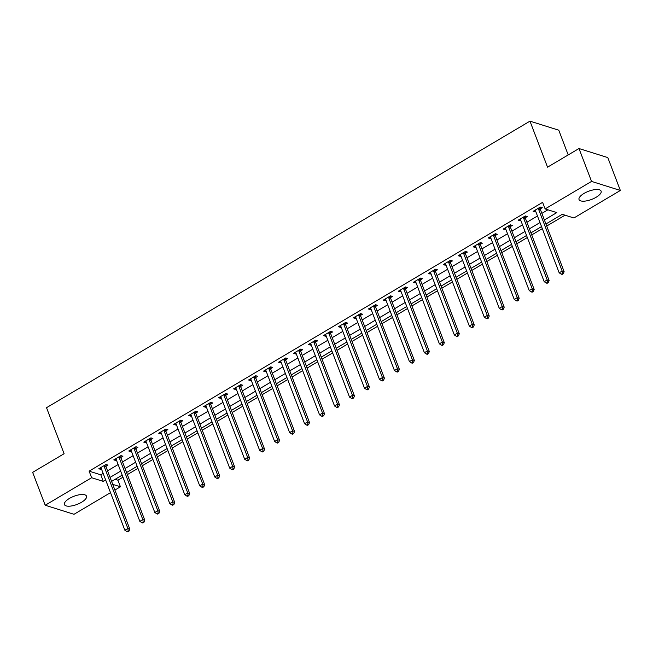 <?xml version="1.0" encoding="UTF-8"?>
<svg xmlns="http://www.w3.org/2000/svg" width="653" height="653" viewBox="0 0 653 653"><rect width="100%" height="100%" fill="white"/><g stroke="black" fill="none" stroke-linecap="round" stroke-linejoin="round"><path stroke-width="0.98" d="M69.406 498.451A11.811 4.359 -20.9 0 1 86.514 496.141A11.811 4.359 -20.9 0 1 81.552 502.263A11.811 4.359 -20.9 0 1 64.443 504.573A11.811 4.359 -20.9 0 1 69.406 498.451M584.002 193.443A11.811 4.359 -20.9 0 1 601.111 191.133A11.811 4.359 -20.9 0 1 596.148 197.255A11.811 4.359 -20.9 0 1 579.04 199.565A11.811 4.359 -20.9 0 1 584.002 193.443M568.208 154.924L558.772 130.2L529.967 121.148L46.526 407.692L64.1 453.721L32.65 472.364L45.204 505.242L91.632 477.727L103.305 481.392L105.672 479.996M529.967 121.148L547.54 167.176L578.991 148.533L607.796 157.585L620.35 190.464L573.922 217.98L562.249 214.315L545.924 223.987M115.132 479.326L117.924 480.2L122.976 477.204M127.368 474.6L137.946 468.332M142.338 465.728L152.924 459.451M157.316 456.847L167.903 450.578M172.294 447.974L182.881 441.697M187.272 439.094L197.859 432.825M202.25 430.221L212.829 423.944M217.22 421.34L227.807 415.071M232.199 412.467L242.785 406.19M247.177 403.587L257.764 397.318M262.155 394.714L272.742 388.437M277.133 385.833L287.712 379.564M292.103 376.961L302.69 370.684M307.081 368.08L317.668 361.811M322.06 359.207L332.646 352.93M337.038 350.326L347.625 344.049M352.016 341.454L362.595 335.177M366.986 332.573L377.573 326.296M381.964 323.7L392.551 317.423M396.942 314.819L407.529 308.543M411.921 305.939L422.499 299.67M426.899 297.066L437.477 290.789M441.869 288.185L452.456 281.916M456.847 279.313L467.434 273.036M471.825 270.432L482.412 264.163M486.803 261.559L497.382 255.282M501.782 252.678L512.36 246.41M516.752 243.806L527.338 237.529M531.73 234.925L542.317 228.656M546.708 226.052L565.033 215.188M117.924 480.2L120.43 486.779L114.895 490.052M110.504 492.656L74.009 514.295L45.204 505.242M544.382 219.963L556.797 212.6L545.124 208.927L542.61 202.357L89.118 471.148L100.799 474.821L103.158 473.417M107.549 470.813L118.136 464.544M122.527 461.94L133.114 455.663M137.505 453.06L148.092 446.783M152.484 444.187L163.062 437.91M167.454 435.306L178.04 429.029M182.432 426.433L193.019 420.157M197.41 417.553L207.997 411.276M212.388 408.68L222.975 402.403M227.366 399.799L237.945 393.522M242.336 390.918L252.923 384.65M257.315 382.046L267.901 375.769M272.293 373.165L282.88 366.896M287.271 364.292L297.858 358.015M302.249 355.412L312.828 349.143M317.219 346.539L327.806 340.262M332.197 337.658L342.784 331.389M347.176 328.786L357.762 322.509M362.154 319.905L372.741 313.636M377.132 311.032L387.711 304.755M392.102 302.151L402.689 295.882M407.08 293.279L417.667 287.002M422.058 284.398L432.645 278.129M437.037 275.525L447.623 269.248M452.015 266.644L462.593 260.376M466.985 257.772L477.572 251.495M481.963 248.891L492.55 242.622M496.941 240.018L507.528 233.741M511.919 231.138L522.506 224.869M526.898 222.265L537.476 215.988M541.868 213.384L547.908 209.809M540.317 208.838L542.268 207.678L540.317 207.066L533.126 211.327L535.076 211.939L535.778 211.523M525.339 217.71L527.289 216.559L525.339 215.947L518.155 220.208L520.098 220.82L520.8 220.404M510.36 226.591L512.311 225.432L510.368 224.82L503.177 229.081L505.12 229.693L505.822 229.276M495.382 235.464L497.333 234.313L495.39 233.701L488.199 237.961L490.142 238.574L490.844 238.157M480.412 244.344L482.355 243.185L480.412 242.573L473.221 246.834L475.172 247.446L475.866 247.03M465.434 253.217L467.385 252.066L465.434 251.454L458.243 255.715L460.194 256.327L460.896 255.911M450.456 262.098L452.407 260.939L450.456 260.327L443.273 264.587L445.215 265.2L445.917 264.783M435.478 270.971L437.428 269.82L435.486 269.207L428.295 273.468L430.237 274.08L430.939 273.664M420.499 279.851L422.45 278.692L420.508 278.08L413.316 282.341L415.259 282.953L415.961 282.545M405.529 288.724L407.472 287.573L405.529 286.961L398.338 291.222L400.289 291.834L400.983 291.418M390.551 297.605L392.502 296.446L390.551 295.833L383.36 300.094L385.311 300.707L386.013 300.298M375.573 306.477L377.524 305.326L375.573 304.714L368.39 308.975L370.333 309.587L371.035 309.171M360.595 315.358L362.546 314.199L360.603 313.595L353.412 317.856L355.354 318.46L356.056 318.052M345.617 324.231L347.567 323.08L345.625 322.468L338.434 326.729L340.376 327.341L341.078 326.924M330.647 333.112L332.589 331.953L330.647 331.349L323.455 335.609L325.406 336.213L326.1 335.805M315.668 341.992L317.619 340.833L315.668 340.221L308.477 344.482L310.428 345.094L311.13 344.678M300.69 350.865L302.641 349.714L300.69 349.102L293.507 353.363L295.45 353.975L296.152 353.559M285.712 359.746L287.663 358.587L285.72 357.975L278.529 362.235L280.472 362.848L281.174 362.431M270.734 368.619L272.685 367.468L270.742 366.855L263.551 371.116L265.493 371.728L266.195 371.312M255.764 377.499L257.706 376.34L255.764 375.728L248.573 379.989L250.523 380.601L251.217 380.185M240.786 386.372L242.736 385.221L240.786 384.609L233.594 388.87L235.545 389.482L236.247 389.066M225.807 395.253L227.758 394.094L225.807 393.481L218.624 397.742L220.567 398.354L221.269 397.938M210.829 404.125L212.78 402.974L210.837 402.362L203.646 406.623L205.589 407.235L206.291 406.819M195.851 413.006L197.802 411.847L195.859 411.235L188.668 415.496L190.611 416.108L191.313 415.692M180.881 421.879L182.824 420.728L180.881 420.116L173.69 424.377L175.641 424.989L176.334 424.572M165.903 430.76L167.854 429.601L165.903 428.988L158.712 433.249L160.662 433.861L161.364 433.445M150.925 439.632L152.875 438.481L150.925 437.869L143.742 442.13L145.684 442.742L146.386 442.326M135.946 448.513L137.897 447.354L135.955 446.742L128.763 451.003L130.706 451.615L131.408 451.199M120.968 457.386L122.919 456.235L120.976 455.623L113.785 459.883L115.728 460.496L116.43 460.079M105.998 466.266L107.941 465.107L105.998 464.495L98.807 468.756L100.758 469.368L101.452 468.952M578.991 148.533L591.553 181.412L620.35 190.464M89.118 471.148L91.632 477.727M545.124 208.927L591.553 181.412M110.063 477.392L120.65 471.115M125.041 468.511L135.62 462.242M140.011 459.639L150.598 453.362M154.99 450.758L165.576 444.489M169.968 441.885L180.554 435.608M184.946 433.004L195.533 426.727M199.924 424.132L210.503 417.855M214.894 415.251L225.481 408.974M229.872 406.378L240.459 400.101M244.851 397.497L255.437 391.22M259.829 388.625L270.415 382.348M274.807 379.744L285.385 373.467M289.777 370.863L300.364 364.594M304.755 361.991L315.342 355.714M319.733 353.11L330.32 346.841M334.711 344.237L345.298 337.96M349.69 335.356L360.268 329.088M364.66 326.484L375.246 320.207M379.638 317.603L390.225 311.334M394.616 308.73L405.203 302.453M409.594 299.849L420.181 293.581M424.572 290.977L435.151 284.7M439.542 282.096L450.129 275.827M454.521 273.223L465.107 266.946M469.499 264.343L480.086 258.074M484.477 255.47L495.064 249.193M499.455 246.589L510.034 240.32M514.425 237.716L525.012 231.44M529.403 228.836L539.99 222.567M112.716 484.355L120.43 486.779M541.525 226.591L530.946 232.868M526.555 235.472L515.968 241.741M511.577 244.344L500.99 250.621M496.598 253.225L486.012 259.494M481.62 262.098L471.042 268.375M466.65 270.979L456.063 277.256M451.672 279.851L441.085 286.128M436.694 288.732L426.107 295.009M421.716 297.605L411.129 303.882M406.737 306.486L396.159 312.763M391.767 315.358L381.181 321.635M376.789 324.239L366.202 330.516M361.811 333.12L351.224 339.389M346.833 341.992L336.246 348.269M331.855 350.873L321.276 357.142M316.885 359.746L306.298 366.023M301.906 368.627L291.32 374.895M286.928 377.499L276.341 383.776M271.95 386.38L261.363 392.649M256.972 395.253L246.393 401.53M242.002 404.134L231.415 410.402M227.024 413.006L216.437 419.283M212.045 421.887L201.459 428.156M197.067 430.76L186.48 437.037M182.089 439.64L171.51 445.909M167.119 448.513L156.532 454.79M152.141 457.394L141.554 463.663M137.163 466.266L126.576 472.543M122.184 475.147L111.598 481.416M100.799 474.821L103.305 481.392M534.521 210.503L535.076 211.939M519.551 219.375L520.098 220.82M504.573 228.256L505.12 229.693M489.595 237.129L490.142 238.574M474.617 246.01L475.172 247.446M459.639 254.882L460.194 256.327M444.669 263.763L445.215 265.2M429.69 272.644L430.237 274.08M414.712 281.516L415.259 282.953M399.734 290.397L400.289 291.834M384.756 299.27L385.311 300.707M369.786 308.151L370.333 309.587M354.808 317.023L355.354 318.46M339.829 325.904L340.376 327.341M324.851 334.777L325.406 336.213M309.873 343.658L310.428 345.094M294.903 352.53L295.45 353.975M279.925 361.411L280.472 362.848M264.947 370.284L265.493 371.728M249.968 379.164L250.523 380.601M234.99 388.037L235.545 389.482M220.02 396.918L220.567 398.354M205.042 405.791L205.589 407.235M190.064 414.671L190.611 416.108M175.086 423.544L175.641 424.989M160.116 432.425L160.662 433.861M145.137 441.297L145.684 442.742M130.159 450.178L130.706 451.615M115.181 459.051L115.728 460.496M100.203 467.932L100.758 469.368M538.366 208.225L538.374 208.429A1.518 1.273 -72.6 0 0 538.472 208.968L562.176 271.044L559.18 272.815L535.476 210.748A1.518 1.273 -72.6 0 0 535.199 210.307L535.076 210.176M540.292 207.083L540.317 209.042A1.518 1.273 -72.6 0 0 540.415 209.58L564.119 271.656L562.176 271.044L562.511 273.468L561.319 274.178L562.094 274.423L563.294 273.713L562.511 273.468M563.294 273.713L564.119 271.656M559.18 272.815L561.319 274.178M523.396 217.098L523.396 217.302A1.518 1.273 -72.6 0 0 523.494 217.849L547.198 279.917L544.202 281.696L520.498 219.62A1.518 1.273 -72.6 0 0 520.229 219.179L520.098 219.049M525.314 215.963L525.339 217.914A1.518 1.273 -72.6 0 0 525.445 218.461L549.14 280.529L547.198 279.917L547.532 282.341L546.341 283.051L547.116 283.296L548.316 282.586L547.532 282.341M548.316 282.586L549.14 280.529M544.202 281.696L546.341 283.051M508.418 225.979L508.418 226.183A1.518 1.273 -72.6 0 0 508.516 226.722L532.219 288.797L529.224 290.569L505.52 228.501A1.518 1.273 -72.6 0 0 505.251 228.06L505.128 227.93M510.336 224.836L510.36 226.795A1.518 1.273 -72.6 0 0 510.466 227.334L534.17 289.41L532.219 288.797L532.562 291.222L531.362 291.932L532.138 292.177L533.338 291.467L532.562 291.222M533.338 291.467L534.17 289.41M529.224 290.569L531.362 291.932M493.439 234.851L493.439 235.056A1.518 1.273 -72.6 0 0 493.546 235.602L517.241 297.67L514.254 299.449L490.55 237.374A1.518 1.273 -72.6 0 0 490.272 236.933L490.15 236.802M495.366 233.717L495.39 235.668A1.518 1.273 -72.6 0 0 495.488 236.215L519.192 298.282L517.241 297.67L517.584 300.094L516.384 300.804L517.16 301.049L518.36 300.339L517.584 300.094M518.36 300.339L519.192 298.282M514.254 299.449L516.384 300.804M478.461 243.732L478.461 243.936A1.518 1.273 -72.6 0 0 478.567 244.475L502.271 306.551L499.276 308.322L475.572 246.254A1.518 1.273 -72.6 0 0 475.294 245.814L475.172 245.683M480.388 242.589L480.412 244.549A1.518 1.273 -72.6 0 0 480.51 245.087L504.214 307.163L502.271 306.551L502.606 308.975L501.406 309.685L502.19 309.93L503.381 309.22L502.606 308.975M503.381 309.22L504.214 307.163M499.276 308.322L501.406 309.685M463.483 252.605L463.491 252.809A1.518 1.273 -72.6 0 0 463.589 253.356L487.293 315.423L484.297 317.203L460.594 255.127A1.518 1.273 -72.6 0 0 460.316 254.686L460.194 254.556M465.409 251.47L465.434 253.421A1.518 1.273 -72.6 0 0 465.532 253.968L489.236 316.036L487.293 315.423L487.628 317.848L486.436 318.558L487.211 318.803L488.411 318.093L487.628 317.848M488.411 318.093L489.236 316.036M484.297 317.203L486.436 318.558M448.513 261.486L448.513 261.69A1.518 1.273 -72.6 0 0 448.611 262.228L472.315 324.304L469.319 326.076L445.615 264.008A1.518 1.273 -72.6 0 0 445.346 263.567L445.215 263.437M450.431 260.343L450.456 262.302A1.518 1.273 -72.6 0 0 450.562 262.841L474.258 324.916L472.315 324.304L472.65 326.729L471.458 327.439L472.233 327.684L473.433 326.973L472.65 326.729M473.433 326.973L474.258 324.916M469.319 326.076L471.458 327.439M433.535 270.358L433.535 270.562A1.518 1.273 -72.6 0 0 433.633 271.109L457.337 333.177L454.341 334.956L430.637 272.881A1.518 1.273 -72.6 0 0 430.368 272.44L430.245 272.309M435.453 269.224L435.478 271.175A1.518 1.273 -72.6 0 0 435.584 271.721L459.288 333.789L457.337 333.177L457.68 335.601L456.48 336.311L457.255 336.556L458.455 335.846L457.68 335.601M458.455 335.846L459.288 333.789M454.341 334.956L456.48 336.311M418.557 279.239L418.557 279.443A1.518 1.273 -72.6 0 0 418.663 279.982L442.359 342.058L439.371 343.829L415.667 281.761A1.518 1.273 -72.6 0 0 415.39 281.321L415.267 281.19M420.483 278.096L420.508 280.055A1.518 1.273 -72.6 0 0 420.605 280.594L444.309 342.67L442.359 342.058L442.701 344.482L441.501 345.192L442.277 345.437L443.477 344.727L442.701 344.482M443.477 344.727L444.309 342.67M439.371 343.829L441.501 345.192M403.578 288.112L403.578 288.316A1.518 1.273 -72.6 0 0 403.685 288.863L427.389 350.93L424.393 352.71L400.689 290.634A1.518 1.273 -72.6 0 0 400.411 290.193L400.289 290.063M405.505 286.977L405.529 288.928A1.518 1.273 -72.6 0 0 405.627 289.475L429.331 351.543L427.389 350.93L427.723 353.355L426.523 354.065L427.307 354.31L428.499 353.599L427.723 353.355M428.499 353.599L429.331 351.543M424.393 352.71L426.523 354.065M388.6 296.993L388.608 297.197A1.518 1.273 -72.6 0 0 388.706 297.735L412.41 359.811L409.415 361.582L385.711 299.515A1.518 1.273 -72.6 0 0 385.433 299.074L385.311 298.943M390.527 295.85L390.551 297.809A1.518 1.273 -72.6 0 0 390.649 298.348L414.353 360.423L412.41 359.811L412.745 362.235L411.553 362.946L412.329 363.19L413.529 362.48L412.745 362.235M413.529 362.48L414.353 360.423M409.415 361.582L411.553 362.946M373.63 305.873L373.63 306.069A1.518 1.273 -72.6 0 0 373.728 306.616L397.432 368.684L394.436 370.463L370.733 308.387A1.518 1.273 -72.6 0 0 370.463 307.947L370.333 307.816M375.548 304.731L375.573 306.681A1.518 1.273 -72.6 0 0 375.679 307.228L399.375 369.296L397.432 368.684L397.767 371.108L396.575 371.818L397.351 372.063L398.55 371.353L397.767 371.108M398.55 371.353L399.375 369.296M394.436 370.463L396.575 371.818M358.652 314.746L358.652 314.95A1.518 1.273 -72.6 0 0 358.75 315.489L382.454 377.565L379.458 379.336L355.754 317.268A1.518 1.273 -72.6 0 0 355.485 316.827L355.363 316.697M360.57 313.603L360.595 315.562A1.518 1.273 -72.6 0 0 360.701 316.101L384.405 378.177L382.454 377.565L382.797 379.989L381.597 380.699L382.372 380.944L383.572 380.234L382.797 379.989M383.572 380.234L384.405 378.177M379.458 379.336L381.597 380.699M343.674 323.627L343.674 323.823A1.518 1.273 -72.6 0 0 343.78 324.37L367.476 386.437L364.488 388.217L340.784 326.141A1.518 1.273 -72.6 0 0 340.507 325.7L340.384 325.578M345.6 322.484L345.625 324.435A1.518 1.273 -72.6 0 0 345.723 324.982L369.427 387.049L367.476 386.437L367.819 388.87L366.619 389.58L367.394 389.817L368.594 389.106L367.819 388.87M368.594 389.106L369.427 387.049M364.488 388.217L366.619 389.58M328.696 332.499L328.696 332.704A1.518 1.273 -72.6 0 0 328.802 333.242L352.506 395.318L349.51 397.089L325.806 335.022A1.518 1.273 -72.6 0 0 325.529 334.581L325.406 334.45M330.622 331.357L330.647 333.316A1.518 1.273 -72.6 0 0 330.745 333.854L354.448 395.93L352.506 395.318L352.84 397.742L351.641 398.452L352.424 398.697L353.616 397.987L352.84 397.742M353.616 397.987L354.448 395.93M349.51 397.089L351.641 398.452M313.718 341.38L313.726 341.576A1.518 1.273 -72.6 0 0 313.824 342.123L337.528 404.191L334.532 405.97L310.828 343.894A1.518 1.273 -72.6 0 0 310.55 343.462L310.428 343.331M315.644 340.237L315.668 342.188A1.518 1.273 -72.6 0 0 315.766 342.735L339.47 404.803L337.528 404.191L337.862 406.623L336.67 407.333L337.446 407.578L338.646 406.868L337.862 406.623M338.646 406.868L339.47 404.803M334.532 405.97L336.67 407.333M298.748 350.253L298.748 350.457A1.518 1.273 -72.6 0 0 298.845 350.996L322.549 413.071L319.554 414.843L295.85 352.775A1.518 1.273 -72.6 0 0 295.58 352.334L295.45 352.204M300.666 349.11L300.69 351.069A1.518 1.273 -72.6 0 0 300.796 351.608L324.492 413.684L322.549 413.071L322.892 415.496L321.692 416.206L322.468 416.451L323.668 415.741L322.892 415.496M323.668 415.741L324.492 413.684M319.554 414.843L321.692 416.206M283.769 359.134L283.769 359.33A1.518 1.273 -72.6 0 0 283.867 359.876L307.571 421.944L304.576 423.724L280.872 361.648A1.518 1.273 -72.6 0 0 280.602 361.215L280.48 361.085M285.688 357.991L285.712 359.942A1.518 1.273 -72.6 0 0 285.818 360.489L309.522 422.556L307.571 421.944L307.914 424.377L306.714 425.087L307.49 425.332L308.689 424.621L307.914 424.377M308.689 424.621L309.522 422.556M304.576 423.724L306.714 425.087M268.791 368.006L268.791 368.21A1.518 1.273 -72.6 0 0 268.897 368.749L292.593 430.825L289.606 432.596L265.902 370.529A1.518 1.273 -72.6 0 0 265.624 370.088L265.502 369.957M270.717 366.864L270.742 368.823A1.518 1.273 -72.6 0 0 270.84 369.361L294.544 431.437L292.593 430.825L292.936 433.249L291.736 433.959L292.511 434.204L293.711 433.494L292.936 433.249M293.711 433.494L294.544 431.437M289.606 432.596L291.736 433.959M253.813 376.887L253.813 377.091A1.518 1.273 -72.6 0 0 253.919 377.63L277.623 439.698L274.627 441.477L250.923 379.401A1.518 1.273 -72.6 0 0 250.646 378.969L250.523 378.838M255.739 375.744L255.764 377.695A1.518 1.273 -72.6 0 0 255.862 378.242L279.566 440.31L277.623 439.698L277.958 442.13L276.758 442.84L277.541 443.085L278.733 442.375L277.958 442.13M278.733 442.375L279.566 440.31M274.627 441.477L276.758 442.84M238.835 385.76L238.843 385.964A1.518 1.273 -72.6 0 0 238.941 386.503L262.645 448.578L259.649 450.35L235.945 388.282A1.518 1.273 -72.6 0 0 235.668 387.841L235.545 387.711M240.761 384.617L240.786 386.576A1.518 1.273 -72.6 0 0 240.884 387.115L264.587 449.191L262.645 448.578L262.979 451.003L261.788 451.713L262.563 451.958L263.763 451.247L262.979 451.003M263.763 451.247L264.587 449.191M259.649 450.35L261.788 451.713M223.865 394.641L223.865 394.845A1.518 1.273 -72.6 0 0 223.963 395.383L247.667 457.451L244.671 459.23L220.967 397.155A1.518 1.273 -72.6 0 0 220.698 396.722L220.567 396.591M225.783 393.498L225.807 395.449A1.518 1.273 -72.6 0 0 225.914 395.996L249.617 458.063L247.667 457.451L248.009 459.883L246.81 460.594L247.585 460.838L248.785 460.128L248.009 459.883M248.785 460.128L249.617 458.063M244.671 459.23L246.81 460.594M208.887 403.513L208.887 403.717A1.518 1.273 -72.6 0 0 208.984 404.264L232.688 466.332L229.693 468.111L205.989 406.035A1.518 1.273 -72.6 0 0 205.719 405.595L205.597 405.464M210.805 402.379L210.829 404.329A1.518 1.273 -72.6 0 0 210.935 404.868L234.639 466.944L232.688 466.332L233.031 468.756L231.831 469.466L232.607 469.711L233.807 469.001L233.031 468.756M233.807 469.001L234.639 466.944M229.693 468.111L231.831 469.466M193.908 412.394L193.908 412.598A1.518 1.273 -72.6 0 0 194.014 413.137L217.71 475.213L214.723 476.984L191.019 414.916A1.518 1.273 -72.6 0 0 190.741 414.475L190.619 414.345M195.835 411.251L195.859 413.21A1.518 1.273 -72.6 0 0 195.957 413.749L219.661 475.817L217.71 475.213L218.053 477.637L216.853 478.347L217.629 478.592L218.828 477.882L218.053 477.637M218.828 477.882L219.661 475.817M214.723 476.984L216.853 478.347M178.93 421.267L178.93 421.471A1.518 1.273 -72.6 0 0 179.036 422.018L202.74 484.085L199.745 485.865L176.041 423.789A1.518 1.273 -72.6 0 0 175.763 423.348L175.641 423.217M180.857 420.132L180.881 422.083A1.518 1.273 -72.6 0 0 180.979 422.622L204.683 484.697L202.74 484.085L203.075 486.509L201.875 487.22L202.659 487.465L203.85 486.754L203.075 486.509M203.85 486.754L204.683 484.697M199.745 485.865L201.875 487.22M163.952 430.147L163.96 430.351A1.518 1.273 -72.6 0 0 164.058 430.89L187.762 492.966L184.766 494.737L161.062 432.67A1.518 1.273 -72.6 0 0 160.785 432.229L160.662 432.098M165.878 429.005L165.903 430.964A1.518 1.273 -72.6 0 0 166.001 431.502L189.705 493.57L187.762 492.966L188.097 495.39L186.905 496.1L187.68 496.345L188.88 495.635L188.097 495.39M188.88 495.635L189.705 493.57M184.766 494.737L186.905 496.1M148.982 439.02L148.982 439.224A1.518 1.273 -72.6 0 0 149.08 439.771L172.784 501.839L169.788 503.618L146.084 441.542A1.518 1.273 -72.6 0 0 145.815 441.101L145.684 440.971M150.9 437.885L150.925 439.836A1.518 1.273 -72.6 0 0 151.031 440.383L174.735 502.451L172.784 501.839L173.127 504.263L171.927 504.973L172.702 505.218L173.902 504.508L173.127 504.263M173.902 504.508L174.735 502.451M169.788 503.618L171.927 504.973M134.004 447.901L134.004 448.105A1.518 1.273 -72.6 0 0 134.102 448.644L157.806 510.719L154.81 512.491L131.106 450.423A1.518 1.273 -72.6 0 0 130.837 449.982L130.714 449.852M135.922 446.758L135.946 448.717A1.518 1.273 -72.6 0 0 136.053 449.256L159.756 511.332L157.806 510.719L158.148 513.144L156.949 513.854L157.724 514.099L158.924 513.389L158.148 513.144M158.924 513.389L159.756 511.332M154.81 512.491L156.949 513.854M119.026 456.774L119.026 456.978A1.518 1.273 -72.6 0 0 119.132 457.524L142.827 519.592L139.84 521.372L116.136 459.296A1.518 1.273 -72.6 0 0 115.859 458.855L115.736 458.724M120.952 455.639L120.976 457.59A1.518 1.273 -72.6 0 0 121.074 458.137L144.778 520.204L142.827 519.592L143.17 522.016L141.97 522.726L142.746 522.971L143.946 522.261L143.17 522.016M143.946 522.261L144.778 520.204M139.84 521.372L141.97 522.726M104.047 465.654L104.047 465.858A1.518 1.273 -72.6 0 0 104.153 466.397L127.857 528.473L124.862 530.244L101.158 468.177A1.518 1.273 -72.6 0 0 100.88 467.736L100.758 467.605M105.974 464.512L105.998 466.471A1.518 1.273 -72.6 0 0 106.096 467.009L129.8 529.085L127.857 528.473L128.192 530.897L126.992 531.607L127.776 531.852L128.968 531.142L128.192 530.897M128.968 531.142L129.8 529.085M124.862 530.244L126.992 531.607M538.374 208.429L540.317 209.042M538.472 208.968L540.415 209.58M523.396 217.302L525.339 217.914M523.494 217.849L525.445 218.461M508.418 226.183L510.36 226.795M508.516 226.722L510.466 227.334M493.439 235.056L495.39 235.668M493.546 235.602L495.488 236.215M478.461 243.936L480.412 244.549M478.567 244.475L480.51 245.087M463.491 252.809L465.434 253.421M463.589 253.356L465.532 253.968M448.513 261.69L450.456 262.302M448.611 262.228L450.562 262.841M433.535 270.562L435.478 271.175M433.633 271.109L435.584 271.721M418.557 279.443L420.508 280.055M418.663 279.982L420.605 280.594M403.578 288.316L405.529 288.928M403.685 288.863L405.627 289.475M388.608 297.197L390.551 297.809M388.706 297.735L390.649 298.348M373.63 306.069L375.573 306.681M373.728 306.616L375.679 307.228M358.652 314.95L360.595 315.562M358.75 315.489L360.701 316.101M343.674 323.823L345.625 324.435M343.78 324.37L345.723 324.982M328.696 332.704L330.647 333.316M328.802 333.242L330.745 333.854M313.726 341.576L315.668 342.188M313.824 342.123L315.766 342.735M298.748 350.457L300.69 351.069M298.845 350.996L300.796 351.608M283.769 359.33L285.712 359.942M283.867 359.876L285.818 360.489M268.791 368.21L270.742 368.823M268.897 368.749L270.84 369.361M253.813 377.091L255.764 377.695M253.919 377.63L255.862 378.242M238.843 385.964L240.786 386.576M238.941 386.503L240.884 387.115M223.865 394.845L225.807 395.449M223.963 395.383L225.914 395.996M208.887 403.717L210.829 404.329M208.984 404.264L210.935 404.868M193.908 412.598L195.859 413.21M194.014 413.137L195.957 413.749M178.93 421.471L180.881 422.083M179.036 422.018L180.979 422.622M163.96 430.351L165.903 430.964M164.058 430.89L166.001 431.502M148.982 439.224L150.925 439.836M149.08 439.771L151.031 440.383M134.004 448.105L135.946 448.717M134.102 448.644L136.053 449.256M119.026 456.978L120.976 457.59M119.132 457.524L121.074 458.137M104.047 465.858L105.998 466.471M104.153 466.397L106.096 467.009"/></g></svg>
